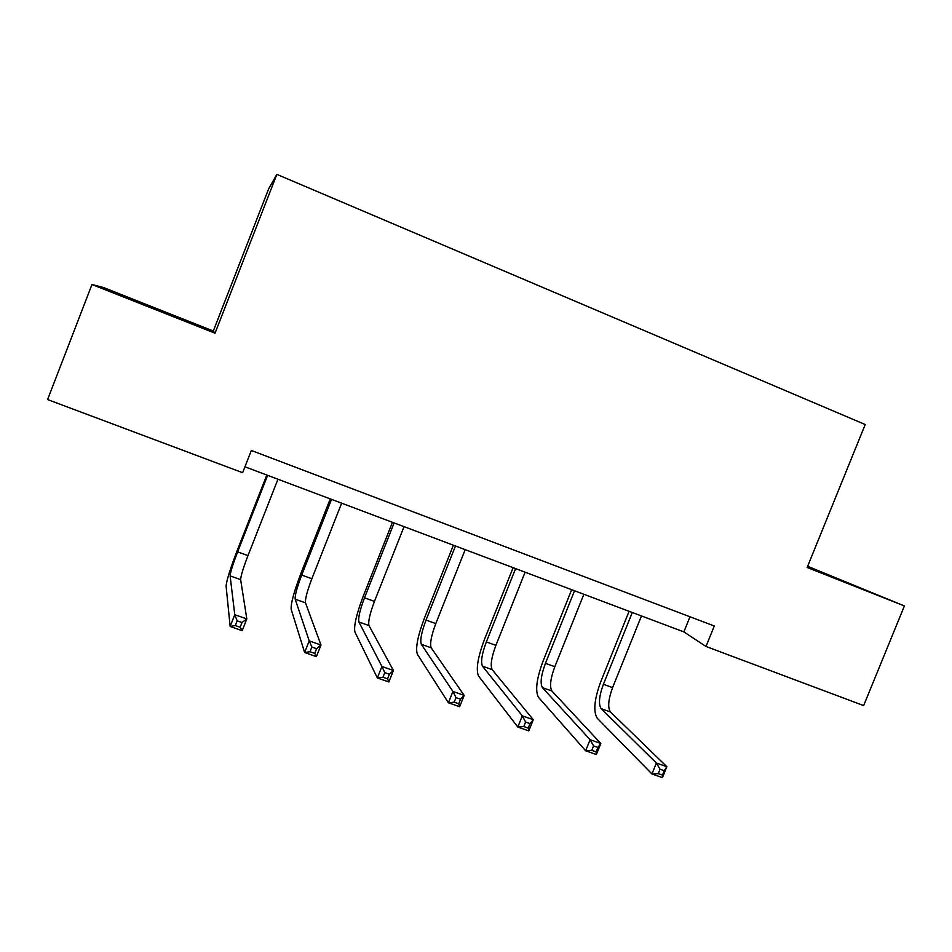 <?xml version="1.0" encoding="UTF-8"?>
<svg xmlns="http://www.w3.org/2000/svg" width="952" height="952" viewBox="0 0 952 952"><rect width="100%" height="100%" fill="white"/><g stroke="black" fill="none" stroke-linecap="round" stroke-linejoin="round"><path stroke-width="1.43" d="M153.153 308.186L181.059 318.872L153.153 308.186M807.379 566.916L850.088 583.79L807.486 566.654M91.975 284.517L215.033 333.2L213.308 331.01L103.304 287.456L91.975 284.517L47.6 399.566L242.641 472.704L251.328 450.486L714.286 625.999L706.003 646.479L863.642 705.587L904.4 605.948L807.629 566.285M213.308 331.01L268.654 188.817L276.853 174.371L865.213 424.532L807.153 567.463L904.4 605.948M215.033 333.2L276.853 174.371M244.938 466.813L683.881 631.902L706.003 646.479M689.974 616.777L683.881 631.902M632.295 612.493L603.413 684.286C599.094 696.102 598.332 704.218 601.152 708.633L656.368 763.016L666.852 766.705L662.425 777.629L651.942 773.964L597.273 718.272C593.12 711.549 594.262 699.399 600.724 681.811L629.093 611.291M641.458 615.944L612.6 687.606C608.28 699.411 607.566 707.526 610.458 711.953L666.852 766.705L664.246 770.715L660.033 769.24L658.26 773.631L662.473 775.106L664.246 770.715M658.26 773.631L651.942 773.964L656.368 763.016L660.033 769.24M662.473 775.106L662.425 777.629M574.52 590.764L545.46 663.306C541.057 675.23 540.034 683.334 542.402 687.606L590.097 739.704L600.819 743.476L596.368 754.531L585.647 750.771L538.499 697.352C535.024 690.819 536.571 678.693 543.128 660.95L571.664 589.693M583.862 594.274L554.826 666.697C550.434 678.597 549.459 686.701 551.898 691.009L600.819 743.476L597.892 747.427L593.584 745.916L591.799 750.354L596.095 751.866L597.892 747.427M591.799 750.354L585.647 750.771L590.097 739.704L593.584 745.916M596.095 751.866L596.368 754.531M515.591 568.606L486.341 641.898C481.879 653.941 480.582 662.021 482.462 666.174L522.303 715.844L533.275 719.712L528.788 730.898L517.817 727.054L478.535 676.015C475.774 669.684 477.725 657.57 484.389 639.661L513.116 567.678M525.111 572.188L495.897 645.361C491.434 657.38 490.185 665.472 492.148 669.637L533.275 719.712L530.002 723.603L525.599 722.056L523.79 726.554L528.193 728.09L530.002 723.603M523.79 726.554L517.817 727.054L522.303 715.844L525.599 722.056M528.193 728.09L528.788 730.898M455.472 545.996L426.044 620.073C421.498 632.211 419.915 640.291 421.308 644.29L452.926 691.449L464.159 695.388L459.637 706.717L448.404 702.79L417.357 654.238C415.334 648.122 417.702 636.031 424.485 617.967L453.378 545.21M465.183 549.649L435.79 623.596C431.256 635.722 429.721 643.802 431.197 647.824L464.159 695.388L460.518 699.22L456.02 697.637L454.199 702.183L458.709 703.766L460.518 699.22M454.199 702.183L448.404 702.79L452.926 691.449L456.02 697.637M458.709 703.766L459.637 706.717M394.128 522.922L364.509 597.797C359.892 610.053 358.012 618.11 358.892 621.965L381.919 666.459L393.414 670.505L388.868 681.965L377.361 677.955L354.917 632.021C353.656 626.118 356.476 614.052 363.367 595.821L392.45 522.291M404.041 526.646L374.457 601.402C369.852 613.635 368.019 621.692 368.983 625.571L393.414 670.505L389.404 674.254L384.786 672.636L382.954 677.253L387.571 678.859L389.404 674.254M382.954 677.253L377.361 677.955L381.919 666.459L384.786 672.636M387.571 678.859L388.868 681.965M331.522 499.372L301.724 575.067C297.024 587.432 294.834 595.464 295.18 599.165L309.221 640.886L320.991 645.028L316.397 656.63L304.628 652.513L291.181 609.339C290.717 603.663 294.001 591.62 300.999 573.223L330.261 498.907M341.637 503.18L311.875 578.733C307.175 591.085 305.045 599.129 305.485 602.854L320.991 645.028L316.588 648.705L311.863 647.039L310.019 651.715L314.743 653.369L316.588 648.705M310.019 651.715L304.628 652.513L309.221 640.886L311.863 647.039M314.743 653.369L316.397 656.63M267.619 475.345L237.631 551.862C232.847 564.346 230.336 572.354 230.122 575.889L234.763 614.694L246.818 618.931L242.201 630.688L230.146 626.476L226.1 586.17C226.481 580.744 230.229 568.737 237.345 550.161L266.798 475.036M277.948 479.225L247.984 555.611C243.212 568.07 240.773 576.091 240.642 579.661L246.818 618.931L242.01 622.525L237.167 620.823L235.311 625.559L240.154 627.249L242.01 622.525M235.311 625.559L230.146 626.476L234.763 614.694L237.167 620.823M240.154 627.249L242.201 630.688M612.6 687.606L603.413 684.286M610.458 711.953L601.152 708.633M554.826 666.697L545.46 663.306M551.898 691.009L542.402 687.606M495.897 645.361L486.341 641.898M492.148 669.637L482.462 666.174M435.79 623.596L426.044 620.073M431.197 647.824L421.308 644.29M374.457 601.402L364.509 597.797M368.983 625.571L358.892 621.965M311.875 578.733L301.724 575.067M305.485 602.854L295.18 599.165M247.984 555.611L237.631 551.862M240.642 579.661L230.122 575.889"/></g></svg>
